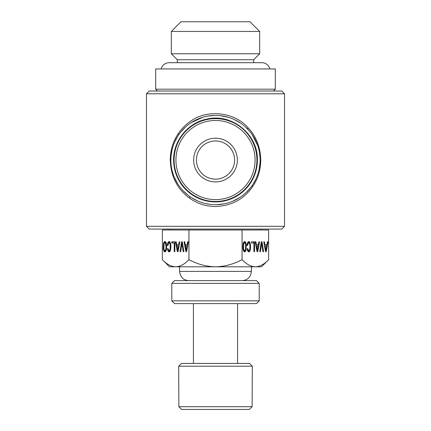 <?xml version="1.0" encoding="UTF-8"?>
<svg xmlns="http://www.w3.org/2000/svg" width="431" height="431" viewBox="0 0 431 431"><rect width="100%" height="100%" fill="white"/><g stroke="black" fill="none" stroke-linecap="round" stroke-linejoin="round"><path stroke-width="0.65" d="M252.313 366.199L178.687 366.199L181.451 363.435L249.549 363.435L252.313 366.199L252.124 406.692L178.876 406.692L181.65 409.45L249.35 409.45L252.124 406.692M178.687 366.199L178.876 406.692M215.5 303.618L174.55 303.618L171.786 300.854L259.214 300.854L256.45 303.618L215.5 303.618M171.786 283.372L174.55 280.608L256.45 280.608L259.214 283.372L171.786 283.372L171.786 300.854M268.632 259.688L261.515 266.805L169.485 266.805L162.368 259.688C166.614 264.192 171.042 266.568 175.649 266.805C180.26 266.568 184.689 264.192 188.934 259.688L190.362 260.389C198.427 264.472 206.805 266.611 215.5 266.805C224.723 266.568 233.575 264.192 242.066 259.688C246.311 264.192 250.74 266.568 255.351 266.805C259.958 266.568 264.386 264.192 268.632 259.688L268.632 229.992L242.066 229.992L242.066 259.688M265.539 251.639L266.261 251.639L268.05 241.807L267.403 241.807L266.886 244.695L264.925 244.695L264.408 241.807L263.745 241.807L265.539 251.639L266.261 251.639M261.288 241.807L259.742 251.639L260.41 251.639L261.644 243.278L262.91 251.639L263.583 251.639L261.994 241.807L261.288 241.807L261.994 241.807M257.027 251.639L257.743 251.639L259.537 241.807L258.886 241.807L258.368 244.695L256.407 244.695L255.89 241.807L255.227 241.807L257.027 251.639L257.743 251.639M253.913 251.623L254.565 251.623L254.565 241.807L251.408 241.807L251.408 242.998L253.913 242.998L253.913 251.623L254.565 251.623M247.243 243.79L247.044 245.454L247.723 245.454L248.1 243.418L248.806 242.728L249.624 243.747L249.867 244.991L249.867 248.428L249.274 250.449L248.466 250.578L247.793 248.665L247.119 248.665L247.701 251.031L248.806 251.893L249.554 251.537L250.125 250.551L250.497 248.924L250.497 244.506L249.554 241.877L248.806 241.538L247.615 242.556L247.243 243.79M245.939 250.551L246.3 244.506L245.363 241.877L244.609 241.538L243.871 241.877L243.289 242.885L242.793 246.715L243.084 249.802L243.871 251.537L244.609 251.893L245.368 251.537L245.939 250.551L245.142 250.551L245.244 250.099M242.066 229.992L188.934 229.992L188.934 259.688M188.934 229.992L162.368 229.992L162.368 259.688M184.042 241.807L185.842 251.639L186.564 251.639L188.352 241.807L187.7 241.807L187.183 244.695L185.228 244.695L184.71 241.807L184.042 241.807L184.71 241.807M182.297 241.807L181.591 241.807L180.039 251.639L180.713 251.639L181.947 243.278L183.213 251.639L183.881 251.639L182.297 241.807L181.591 241.807M167.918 242.556L167.347 245.454L168.025 245.454L168.397 243.418L169.108 242.728L169.927 243.747L170.17 244.991L170.17 248.428L169.572 250.449L168.769 250.578L168.095 248.665L167.422 248.665L168.505 251.666L169.108 251.893L169.857 251.537L170.428 250.551L170.924 246.715L170.795 244.506L169.857 241.877L169.108 241.538L168.451 241.807L167.918 242.556L168.715 242.556L168.505 243.251M174.216 242.998L174.216 251.623L174.862 251.623L174.862 241.807L171.71 241.807L171.71 242.998L174.862 242.998M175.53 241.807L177.324 251.639L178.046 251.639L179.835 241.807L179.183 241.807L178.671 244.695L176.71 244.695L176.193 241.807L175.53 241.807L176.193 241.807M165.671 251.537L166.603 248.924L166.603 244.506L166.237 242.885L165.66 241.877L164.911 241.538L164.168 241.877L163.591 242.885L163.23 248.908L164.168 251.537L164.911 251.893L165.671 251.537M146.481 93.791L146.481 226.313L149.239 229.076L281.761 229.076L284.519 226.313L284.519 93.791L146.481 93.791L149.239 91.033L281.761 91.033L284.519 93.791M259.36 168.322L260.065 162.557L259.144 169.405M258.002 173.677L256.822 176.92M255.685 179.474L252.916 184.387M260.76 160.758C260.469 170.39 257.83 178.908 252.852 186.305L252.706 186.526C243.854 199.354 231.258 206.018 214.929 206.524C205.442 206.26 197.005 203.48 189.629 198.19L189.392 198.018C177.087 188.94 170.703 176.09 170.234 159.475C170.509 149.735 173.181 141.12 178.256 133.642C181.505 128.81 185.535 124.737 190.34 121.418C207.187 108.827 234.566 112.098 248.019 127.721L248.213 127.926C256.407 136.692 260.593 147.639 260.76 160.758L260.13 160.731M246.085 192.56L250.734 187.447L246.09 192.555M239.631 197.603L232.546 201.304M224.276 203.815L216.513 204.677M210.64 204.423L205.404 203.529M197.91 201.072L191.892 197.931M182.965 190.604L188.18 195.351L182.986 190.631M177.987 184.236L174.377 177.4M171.845 169.345L171.608 168.171M171.764 151.152L171.102 155.462L172.077 149.719M174.674 142.009L177.863 136.061M247.566 129.004L245.724 127.21L249.177 130.76L247.566 129.004L248.019 127.721M191.078 122.695L202.812 117.259M207.974 116.058L214.907 115.422L208.001 116.052M228.118 117.237L220.085 115.653L224.034 116.241M226.738 116.855L229.707 117.738M234.011 119.441L240.697 123.212L233.877 119.376M180.438 132.436L185.039 127.431M252.852 135.62L256.596 142.634M257.113 143.916L258.304 147.407M259.387 151.927L260.071 157.714L259.365 151.814M257.372 160.052A41.872 41.872 0 0 1 215.5 201.923A41.872 41.872 0 0 1 173.628 160.052C173.262 140.581 188.293 122.329 207.478 118.956C232.239 113.256 258.223 134.655 257.372 160.052M260.135 160.052A44.635 44.635 0 0 1 215.5 204.687A44.635 44.635 0 0 1 170.865 160.052A44.635 44.635 0 0 1 215.5 115.416A44.635 44.635 0 0 1 260.135 160.052M256.914 160.052A41.414 41.414 0 0 1 215.5 201.466A41.414 41.414 0 0 1 174.086 160.052A41.414 41.414 0 0 1 215.5 118.638A41.414 41.414 0 0 1 256.914 160.052M255.071 160.052A39.571 39.571 0 0 1 215.5 199.623A39.571 39.571 0 0 1 175.929 160.052A39.571 39.571 0 0 1 215.5 120.481A39.571 39.571 0 0 1 255.071 160.052M237.357 160.052A21.857 21.857 0 0 1 215.5 181.909A21.857 21.857 0 0 1 193.643 160.052A21.857 21.857 0 0 1 215.5 138.195A21.857 21.857 0 0 1 237.357 160.052M234.593 160.052A19.093 19.093 0 0 0 215.5 140.959A19.093 19.093 0 0 0 196.407 160.052A19.093 19.093 0 0 0 215.5 179.151A19.093 19.093 0 0 0 234.593 160.052M161.156 68.944A8.189 8.189 0 0 1 169.119 62.689L261.881 62.689A8.189 8.189 0 0 1 269.844 68.944M253.692 62.689L253.692 59.742L259.672 53.762L259.672 31.441L171.328 31.441L180.988 21.782L250.012 21.782L259.672 31.441M177.308 62.689L177.308 59.742L253.692 59.742M186.284 21.782L244.716 21.782M177.308 59.742L171.328 53.762L259.672 53.762M171.328 53.762L171.328 31.441M155.683 68.944L275.317 68.944L275.317 89.19L155.683 89.19L155.683 68.944M273.48 91.033L275.317 89.19M157.52 91.033L155.683 89.19M166.048 246.715L165.741 249.689L164.911 250.718L164.092 249.673L163.855 248.412L164.092 243.747L164.453 242.982L165.38 242.982L166.048 246.715L166.727 246.715M178.445 245.896L177.685 250.222L176.931 245.896L179.091 245.896M186.957 245.896L186.203 250.222L185.443 245.896L187.609 245.896M245.67 244.991L245.438 249.689L244.609 250.718L243.79 249.673L243.558 248.412L243.79 243.747L244.151 242.982L245.077 242.982L245.67 244.991M256.628 245.896L258.142 245.896L257.382 250.222L256.628 245.896L255.976 245.896L257.345 245.896M265.146 245.896L266.66 245.896L265.9 250.222L265.146 245.896L264.489 245.896M146.481 226.313L284.519 226.313M165.973 244.991L166.63 244.991M165.741 243.747L166.431 243.747M165.38 242.982L166.334 243.31M164.911 242.728L166.177 242.982M164.911 250.718L165.709 250.718L166.177 250.449L165.38 250.449M166.339 250.099L166.177 250.449M165.741 249.689L166.431 249.689M165.973 248.428L166.63 248.428M177.685 250.222L178.305 250.222M186.203 250.222L186.822 250.222M244.609 242.728L243.353 242.982L244.151 242.982M243.186 243.332L243.353 242.982M243.79 243.747L243.095 243.747M243.558 245.002L242.895 245.002M243.472 246.715L242.793 246.715M243.558 248.412L242.895 248.412M243.79 249.673L243.062 249.673M244.151 250.449L243.353 250.449L243.127 249.964M244.609 250.718L243.353 250.449M257.382 250.222L256.768 250.222M265.9 250.222L265.28 250.222M165.31 241.721L164.286 243.332M164.227 249.964L165.24 251.736M176.855 244.695L177.071 245.896M177.863 250.222L178.084 251.429M174.862 241.807L172.508 241.807L172.508 242.998M169.108 242.728L169.906 242.728L170.531 243.337M170.525 250.12L169.906 250.718L169.108 250.718M168.51 250.228L169.458 251.726M169.485 241.71L168.715 242.556M182.345 242.087L182.157 243.278M185.368 244.695L185.589 245.896M186.381 250.222L186.601 251.429M245.234 243.31L244.215 241.721M244.145 251.736L245.142 250.551M247.405 243.251L248.008 242.728L248.806 242.728M248.806 250.718L247.41 250.228M248.364 251.726L249.43 250.12M249.436 243.337L248.385 241.71M253.767 242.998L253.767 241.807L251.408 241.807M251.408 242.998L253.116 242.998M256.989 251.429L257.205 250.222M257.997 245.896L258.212 244.695M261.439 243.278L261.245 242.087M265.501 251.429L265.722 250.222M266.509 245.896L266.73 244.695M260.825 229.992L260.825 229.076M170.175 229.992L170.175 229.076M164.523 251.796L165.121 251.796M164.168 251.537L164.965 251.537M163.591 250.535L164.389 250.535M163.387 249.802L164.152 249.802M163.23 248.908L163.952 248.908M163.096 246.715L163.775 246.715M163.23 244.506L163.952 244.506M163.591 242.885L164.389 242.885M164.168 241.877L164.965 241.877M177.324 251.639L178.046 251.639M178.671 244.695L179.312 244.695M179.183 241.807L179.835 241.807M174.216 251.623L174.862 251.623M167.54 243.79L168.3 243.79M168.451 241.807L169.243 241.807M168.505 251.666L169.302 251.666M168.004 251.031L168.801 251.031M167.637 250.012L168.419 250.012M167.422 248.665L168.095 248.665M169.572 250.449L170.369 250.449M169.933 249.689L170.622 249.689M170.17 248.428L170.827 248.428M170.245 246.715L170.924 246.715M170.17 244.991L170.827 244.991M169.927 243.747L170.622 243.747M169.566 242.982L170.364 242.982M167.347 245.454L168.025 245.454M183.213 251.639L183.881 251.639M181.947 243.278L182.534 243.278M180.039 251.639L180.713 251.639M185.842 251.639L186.564 251.639M187.183 244.695L187.83 244.695M187.7 241.807L188.352 241.807M246.3 248.924L245.578 248.924M245.368 251.537L244.571 251.537M245.363 241.877L244.566 241.877M245.934 242.885L245.137 242.885M246.3 244.506L245.584 244.506M246.43 246.715L245.751 246.715M249.554 241.877L248.757 241.877M250.125 242.885L249.333 242.885M250.497 244.506L249.775 244.506M250.621 246.715L249.942 246.715M250.497 248.924L249.775 248.924M250.125 250.551L249.333 250.551M249.554 251.537L248.757 251.537M247.793 248.665L247.119 248.665M247.949 249.544L247.259 249.544M248.175 250.179L247.394 250.179M248.466 250.578L247.669 250.578M248.423 242.895L247.626 242.895M248.1 243.418L247.356 243.418M247.863 244.269L247.184 244.269M247.723 245.454L247.044 245.454M255.89 241.807L255.227 241.807M256.407 244.695L255.755 244.695M259.537 241.807L258.886 241.807M263.583 251.639L262.91 251.639M261.644 243.278L261.057 243.278M260.41 251.639L259.742 251.639M264.408 241.807L263.745 241.807M264.925 244.695L264.273 244.695M268.05 241.807L267.403 241.807M251.392 266.805L251.392 271.406L179.608 271.406C180.363 277.198 183.428 280.269 188.81 280.608M252.706 186.526L252.183 185.481M189.629 198.19L189.99 196.676M170.234 159.475L170.87 159.497M178.256 133.642L178.773 134.688M237.589 303.618L237.589 363.435M193.411 303.618L193.411 363.435M259.214 283.372L259.214 300.854M251.392 271.406C250.637 277.198 247.572 280.269 242.19 280.608M179.608 266.805L179.608 271.406M191.946 197.964L197.818 201.035M205.452 203.54L210.63 204.418M216.507 204.677L224.158 203.836M232.46 201.342L239.722 197.543M180.395 132.489L185.594 126.919M192.468 121.822L199.715 118.304M202.387 117.388L202.759 117.275M252.302 134.801L257.743 145.646"/></g></svg>
